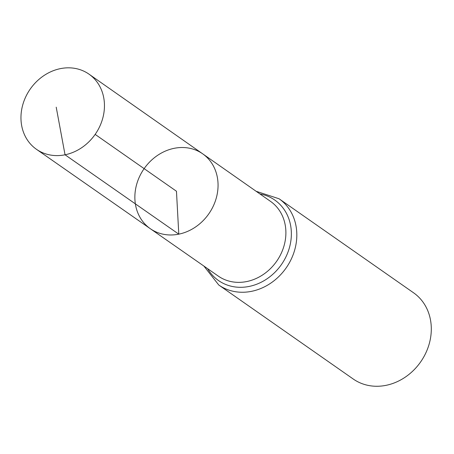 <?xml version="1.0" encoding="UTF-8"?>
<svg xmlns="http://www.w3.org/2000/svg" width="454" height="454" viewBox="0 0 454 454"><rect width="100%" height="100%" fill="white"/><g stroke="black" fill="none" stroke-linecap="round" stroke-linejoin="round"><path stroke-width="0.68" d="M202.671 153.821L270.544 201.389A45.587 39.362 -55 0 1 283.881 246.335A45.587 39.362 -55 0 1 246.709 281.554A45.587 39.362 -55 0 1 218.306 276.111L150.319 228.708A45.684 39.447 -55 0 0 178.791 234.162A45.684 39.447 -55 0 0 216.042 198.869A45.684 39.447 -55 0 0 202.671 153.821A45.684 39.447 -55 0 0 144.134 168.638A45.684 39.447 -55 0 0 150.319 228.708A45.684 39.447 -55 0 0 178.791 234.162A45.684 39.447 -55 0 0 216.042 198.869A45.684 39.447 -55 0 0 202.671 153.821L89.012 74.161A45.848 39.589 -55 0 0 60.376 68.639A45.848 39.589 -55 0 0 22.972 104.102A45.848 39.589 -55 0 0 36.473 149.315A45.848 39.589 -55 0 0 65.041 154.791A45.848 39.589 -55 0 0 102.428 119.374A45.848 39.589 -55 0 0 89.012 74.161M203.869 266.044L218.766 285.01L353.252 379.028A52.613 45.428 -55 0 0 386.076 385.332A52.613 45.428 -55 0 0 428.985 344.66A52.613 45.428 -55 0 0 413.543 292.779L279.062 198.767L256.13 191.287M95.153 134.395L176.464 191.242L178.791 234.162L65.041 154.791L56.211 107.172M218.766 285.01A52.613 45.428 -55 0 0 251.59 291.32A52.613 45.428 -55 0 0 294.504 250.648A52.613 45.428 -55 0 0 279.062 198.767M207.643 268.677A49.1 42.392 -55 0 0 249.15 286.434A49.1 42.392 -55 0 0 291.025 239.599A49.1 42.392 -55 0 0 259.898 193.926M150.319 228.708L36.473 149.315"/></g></svg>
